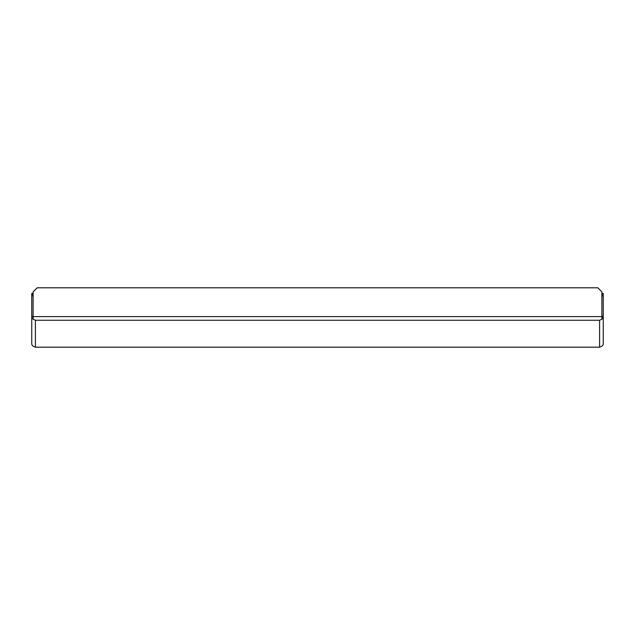 <?xml version="1.0" encoding="UTF-8"?>
<svg xmlns="http://www.w3.org/2000/svg" width="635" height="635" viewBox="0 0 635 635"><rect width="100%" height="100%" fill="white"/><g stroke="black" fill="none" stroke-linecap="round" stroke-linejoin="round"><path stroke-width="0.95" d="M601.877 316.603L601.877 291.846L597.837 287.806L37.163 287.806L33.123 291.846L33.123 316.603L601.877 316.603L601.877 319.214L601.877 316.365L603.25 316.365L603.25 343.686C603.298 345.242 602.083 346.408 599.591 347.178L599.115 347.178M35.885 347.178L35.409 347.178C32.917 346.408 31.702 345.242 31.75 343.686L31.75 343.86M33.123 295.799L33.123 316.365L31.75 316.365A3.659 3.635 -0 0 0 33.123 319.199L33.123 316.365L31.75 316.365L31.75 295.799L33.123 295.799A2.286 2.286 0 0 1 33.123 295.696M32.552 293.513L31.75 293.513L31.75 295.799A3.659 3.659 0 0 1 33.123 292.941M31.75 316.365L31.75 343.686M33.123 316.603L33.123 319.214L35.409 320.238L599.591 320.238L601.877 319.207A3.659 3.635 180 0 0 603.25 316.365L603.25 295.799L601.877 295.799A2.286 2.286 0 0 0 601.877 295.696M602.448 293.513L603.25 293.513L603.25 295.799A3.659 3.659 0 0 0 601.877 292.941M603.25 316.365L601.877 316.365L601.877 295.799M599.591 320.238L599.591 347.178L35.409 347.178L35.409 320.238M599.313 347.194L35.687 347.194"/></g></svg>
